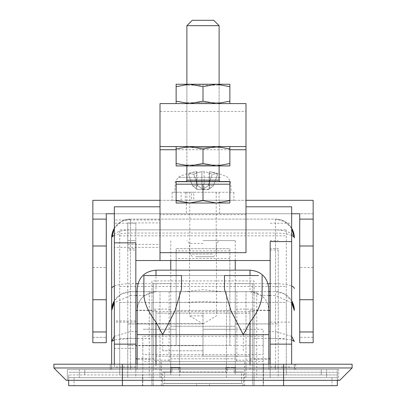 <?xml version="1.0" encoding="UTF-8"?>
<svg xmlns="http://www.w3.org/2000/svg" width="406" height="406" viewBox="0 0 406 406"><rect width="100%" height="100%" fill="white"/><g stroke="black" fill="none" stroke-linecap="round" stroke-linejoin="round"><path stroke-width="0.3" stroke-dasharray="2.03 1.52" d="M203 240.616L235.241 240.616L203 240.616M203 243.438L189.566 243.438L203 243.438M203 315.843L189.566 315.843L203 315.843M184.004 291.665L203 289.701L221.996 291.665L235.241 291.665L155.98 291.665C144.059 293.299 137.791 299.572 137.172 310.468C137.329 304.333 139.801 299.344 144.597 295.502L155.98 291.665L155.98 270.168M203 329.276L235.241 329.276L203 329.276M221.996 302.409L203 301.501L184.004 302.409L170.759 302.409L286.291 302.409L286.291 374.951L254.049 374.951L254.049 385.7L68.66 385.7L337.34 385.7L254.049 385.7L254.049 280.916L151.951 280.916L151.951 385.7L151.951 374.951L119.709 374.951L286.291 374.951L286.291 229.867L286.291 302.409L119.709 302.409L119.709 374.951L119.709 229.867L286.291 229.867L119.709 229.867L119.709 302.409L184.004 302.409M151.951 359.102L151.951 310.204L151.951 359.102L137.172 359.102L137.172 310.204L137.172 359.102M151.951 310.204L137.172 310.204M268.828 359.102L268.828 310.204L268.828 359.102L254.049 359.102L254.049 310.204L254.049 359.102M268.828 310.204L254.049 310.204M250.02 270.168L250.02 291.665L261.403 295.502C266.199 299.344 268.67 304.333 268.828 310.468C268.209 299.572 261.941 293.299 250.02 291.665L155.98 291.665M181.507 289.133L181.507 275.542L147.485 275.542M258.515 275.542L224.493 275.542L224.493 289.133M119.709 338.467L151.951 338.467L151.951 374.951L68.66 374.951L337.34 374.951L254.049 374.951L254.049 280.916M337.34 380.326L337.34 369.582L68.66 369.582L337.34 369.582L337.34 385.7L252.705 385.7L252.705 283.601L252.705 323.907L278.232 323.907L278.232 248.579L270.168 248.579L270.168 323.907L278.232 323.907L278.232 377.641L68.66 377.641L337.34 377.641L252.705 377.641L278.232 377.641L278.232 248.579M268.828 364.207L268.828 369.582L137.172 369.582L137.172 338.467L130.458 338.467L114.335 339.893M250.02 310.468L250.02 358.833L250.02 310.468L268.828 310.468L268.828 369.582L294.35 369.582L111.65 369.582L137.172 369.582L137.172 364.207M250.02 291.665L221.996 291.665M256.734 291.665L245.99 291.665L256.734 291.665L256.734 377.641L245.99 377.641L270.168 377.641L270.168 291.665L275.542 291.665L270.168 291.665L270.168 250.06L278.232 250.06M68.66 374.951L68.66 385.7L68.66 374.951M84.783 374.951L84.783 369.582L84.783 374.951M321.217 374.951L321.217 369.582L321.217 374.951M294.35 364.207L294.35 369.582L294.35 364.207M111.65 369.582L111.65 364.207L111.65 369.582M135.832 295.502L130.458 295.502L130.458 369.582L275.542 369.582L110.305 369.582L130.458 369.582L130.458 229.867C119.115 230.38 112.848 233.069 111.65 237.926L111.65 288.565M291.665 235.419A18.808 4.867 180 0 0 275.542 233.059L275.542 219.118A18.808 18.808 0 0 1 291.665 228.243L284.494 221.387L275.542 219.118L130.458 219.118L275.542 219.118L275.542 369.582L295.695 369.582L295.695 364.207L275.542 364.207L295.695 364.207L295.695 369.582L275.542 369.582L275.542 338.467L268.828 338.467M135.832 250.06L135.832 240.616L127.768 240.616L127.768 250.06L135.832 250.06L135.832 291.665L130.458 291.665L135.832 291.665L135.832 364.207L135.832 248.579L127.768 248.579L127.768 240.616L135.832 240.616L135.832 248.579M114.335 336.33L130.458 331.56L137.172 331.56L137.172 288.976M137.172 331.56L137.172 338.467M268.828 310.468L268.828 288.976M143.891 275.542L143.891 295.619M262.109 295.619L262.109 275.542M151.951 338.467L151.951 302.409L254.049 302.409L151.951 302.409L151.951 280.916M151.951 311.635L254.049 311.635M254.049 338.467L286.291 338.467M294.35 237.926C293.152 233.069 286.885 230.38 275.542 229.867L130.458 229.867L130.458 219.118L121.506 221.387L114.335 228.243A18.808 18.808 0 0 1 130.458 219.118L130.458 233.059A18.808 4.867 180 0 0 114.335 235.419M270.168 283.698L275.542 283.698L275.542 233.059L130.458 233.059L130.458 291.665A18.808 18.808 0 0 0 114.335 300.785L121.506 293.929L130.458 291.665L130.458 295.502L114.335 302.759M291.665 302.759L275.542 295.502L275.542 291.665L284.494 293.929L291.665 300.785A18.808 18.808 0 0 0 275.542 291.665L275.542 283.698A18.808 4.867 180 0 1 291.665 286.057M291.665 336.33L275.542 331.56L275.542 295.502L270.168 295.502M291.665 339.893L275.542 338.467L275.542 331.56L268.828 331.56M236.855 291.665L169.145 291.665L236.855 291.665L236.855 361.518L169.145 361.518L236.855 361.518M169.145 291.665L169.145 361.518M161.355 385.7L244.645 385.7L161.355 385.7L161.355 361.518L244.645 361.518L161.355 361.518M244.645 385.7L244.645 361.518M153.295 309.128L153.295 360.178L153.295 309.128L170.759 309.128L170.759 360.178L170.759 309.128M153.295 360.178L170.759 360.178M235.241 309.128L235.241 360.178L235.241 309.128L252.705 309.128L252.705 360.178L252.705 309.128M235.241 360.178L252.705 360.178M127.768 250.06L127.768 377.641L127.768 323.907L127.768 345.399L127.768 323.907L153.295 323.907L153.295 385.7L153.295 283.601L153.295 323.907L170.759 323.907L127.768 323.907L127.768 248.579M153.295 283.601L170.759 283.601L170.759 358.833L235.241 358.833L170.759 358.833L170.759 374.951L170.759 283.601M256.734 377.641L245.99 377.641L245.99 291.665L245.99 377.641L270.168 377.641L270.168 291.665L270.168 377.641L270.168 291.665L179.579 291.665L270.168 291.665L270.168 364.207L270.168 323.907L235.241 323.907L235.241 374.951L235.241 283.601L235.241 323.907L252.705 323.907L252.705 385.7L68.66 385.7M235.241 283.601L252.705 283.601M263.453 374.951L263.453 385.7L142.547 385.7L142.547 374.951L263.453 374.951L263.453 364.207L263.453 385.7L142.547 385.7L142.547 374.951M135.832 377.641L160.01 377.641L135.832 377.641L135.832 291.665L135.832 377.641M160.01 377.641L149.266 377.641L160.01 377.641L160.01 291.665L160.01 377.641M226.421 377.641L226.421 291.665L226.421 364.207L179.579 364.207L179.579 291.665L135.832 291.665L179.579 291.665L179.579 377.641M160.01 291.665L135.832 291.665L135.832 372.51L135.832 291.665L160.01 291.665M270.168 248.579L270.168 250.06M235.241 326.241L170.759 326.241L235.241 326.241M179.579 364.207L226.421 364.207M337.34 372.266L68.66 372.266L79.409 372.266L79.409 377.641L79.409 372.266L326.591 372.266L326.591 377.641L326.591 372.266L337.34 372.266L337.34 385.7L337.34 372.266M270.168 240.616L278.232 240.616L270.168 240.616M235.241 374.951L170.759 374.951L235.241 374.951M263.453 377.641L142.547 377.641M142.547 364.207L263.453 364.207L142.547 364.207M186.882 103.591L219.118 103.591L186.882 103.591L186.882 146.444L219.255 146.576L186.745 146.576L219.255 146.576M219.118 103.591L219.118 146.444L186.745 146.576M127.768 222.914L127.768 244.407L127.768 222.914L160.01 222.914L160.01 244.407L160.01 222.914M127.768 244.407L160.01 244.407M127.768 345.399L203 345.399L203 323.907L203 345.399M127.768 323.907L203 323.907L189.566 315.843L189.566 243.438L186.745 240.616M250.02 358.833L268.828 358.833M270.168 358.833L270.168 310.468L270.168 358.833M270.168 364.207L270.168 241.575M245.99 252.659L245.99 206.796L245.99 214.662L160.01 214.662L160.01 260.53L160.01 206.796M160.01 111.457L245.99 111.457L245.99 103.591L160.01 103.591L160.01 214.662M155.98 358.833L155.98 310.468L155.98 334.651L243.301 334.651L162.699 334.651L203 334.651L203 356.143L203 313.158L203 334.651L250.02 334.651L250.02 333.499L250.02 335.803L250.02 334.651L203 334.651L203 356.143L250.02 356.143L250.02 354.991L250.02 356.143L203 356.143L203 313.158L250.02 313.158L250.02 314.31L250.02 313.158L203 313.158L203 334.651L155.98 334.651L155.98 358.833L137.172 358.833M291.665 364.207L291.665 206.796M245.99 111.457L245.99 214.662M160.01 146.576L245.99 146.576M203 345.668L203 323.638L203 345.668L135.832 345.668L135.832 323.638L135.832 345.668M203 323.638L135.832 323.638M155.98 310.468L137.172 310.468M135.832 310.468L135.832 358.833L135.832 310.468M160.01 247.366L160.01 219.961L160.01 247.366L114.335 247.366L114.335 219.961L114.335 247.366M160.01 219.961L114.335 219.961M135.832 348.353L135.832 320.948L135.832 348.353L114.335 348.353L114.335 320.948L114.335 348.353M135.832 320.948L114.335 320.948M135.832 364.207L135.832 223.224L114.335 223.224L114.335 206.796M135.832 366.892L114.335 366.892L114.335 223.224M135.832 242.849L135.832 223.224M114.335 364.207L114.335 366.892M155.98 313.158L155.98 314.31L155.98 313.158L203 313.158L155.98 313.158M155.98 354.991L155.98 356.143L155.98 354.991M203 356.143L155.98 356.143L203 356.143M186.344 213.749L219.656 213.749L186.344 213.749L186.344 200.315L219.656 200.315L186.344 200.315M219.656 213.749L219.656 200.315M299.724 213.749L106.276 213.749L106.276 342.71L106.276 337.34L106.276 342.71L92.842 342.71L92.842 213.749L106.276 213.749L92.842 213.749L92.842 200.315L313.158 200.315L313.158 213.749L299.724 213.749L299.724 342.71L299.724 337.34L299.724 342.71L313.158 342.71L313.158 213.749L299.724 213.749M114.335 213.749L291.665 213.749M92.842 342.71L106.276 342.71L92.842 342.71L92.842 337.34L106.276 337.34L92.842 337.34L92.842 342.71M160.01 200.315L245.99 200.315M313.158 337.34L299.724 337.34L313.158 337.34M313.158 342.71L299.724 342.71L313.158 342.71M130.458 364.207L275.542 364.207L130.458 364.207L130.458 369.582L130.458 364.207M110.305 369.582L110.305 364.207L110.305 369.582M352.114 367.968L53.886 367.968L66.244 380.326L339.756 380.326M67.32 380.326L122.399 380.326L67.32 380.326L67.32 369.582L122.399 369.582L67.32 369.582L67.32 380.326M53.886 367.968L53.886 364.207L283.601 364.207L283.601 380.326L122.399 380.326L338.68 380.326L283.601 380.326L283.601 369.582L122.399 369.582L338.68 369.582L338.68 380.326L338.68 369.582L283.601 369.582L283.601 380.326L283.601 374.951M283.601 364.207L352.114 364.207M203 350.774L162.699 350.774L203 350.774M263.184 354.534L263.184 336.264L263.184 354.534L142.816 354.534L142.816 336.264L142.816 354.534M263.184 336.264L142.816 336.264M176.133 248.675L176.133 345.399L229.867 345.399L229.867 248.675L176.133 248.675L229.867 248.675L229.867 275.542L176.133 275.542L176.133 248.675M176.133 345.399L176.133 329.276L142.816 329.276L176.133 329.276L176.133 310.468L229.867 310.468L176.133 310.468L176.133 275.542L229.867 275.542L229.867 345.399L142.816 345.399L142.816 385.7L142.816 345.399M229.867 345.399L263.184 345.399L263.184 329.276L229.867 329.276L263.184 329.276L263.184 334.651L142.816 334.651L263.184 334.651L263.184 385.7L263.184 361.518L142.816 361.518M263.184 345.399L263.184 361.518M263.184 385.7L142.816 385.7L263.184 385.7M263.184 377.641L142.816 377.641M162.43 371.997L170.439 371.997L162.43 371.997L162.43 383.548A2.152 2.152 0 0 0 164.577 385.7L241.423 385.7L164.577 385.7M243.57 371.997L235.561 371.997L243.57 371.997L243.57 383.548A2.152 2.152 0 0 1 241.423 385.7M164.445 371.997L171.88 371.997L171.88 367.43L180.239 367.43L170.439 367.43L178.797 367.43L170.439 367.43L171.88 367.43L171.88 371.997L164.445 371.997L164.445 383.416L241.555 383.416L164.445 383.416M180.239 371.997L180.239 367.43L178.797 367.43L180.239 367.43L180.239 371.997L225.761 371.997L225.761 367.43L234.12 367.43L225.761 367.43L227.203 367.43L225.761 367.43L225.761 371.997L178.797 371.997L178.797 367.43L178.797 371.997L227.203 371.997L227.203 367.43L235.561 367.43L227.203 367.43L227.203 371.997L180.239 371.997M241.555 371.997L234.12 371.997L234.12 367.43L235.561 367.43L234.12 367.43L234.12 371.997L241.555 371.997L241.555 383.416M235.561 371.997L235.561 367.43L235.561 371.997L234.12 371.997L235.561 371.997M170.439 371.997L170.439 367.43L170.439 371.997L171.88 371.997L170.439 371.997M196.55 385.7L209.45 385.7L196.55 385.7L196.55 383.416L209.45 383.416L209.45 385.7L209.45 383.416L196.55 383.416L196.55 385.7M227.203 371.997L225.761 371.997L227.203 371.997M185.537 181.507L220.463 181.507L185.537 181.507M229.867 200.6L229.867 203L216.434 203L229.867 200.6L229.867 184.192L176.133 184.192L216.434 184.192L176.133 184.192L176.133 200.6L189.566 203L176.133 203L176.133 200.6M186.882 84.245L186.882 165.922M219.118 84.245L219.118 165.922M229.867 181.507L176.133 181.507M186.882 25.674L219.118 25.674M192.251 20.3L213.749 20.3M216.434 203L189.566 203L203 200.6L216.434 203M203 184.192L203 200.6M185.268 146.576L220.732 146.576L185.268 146.576L186.882 147.51L219.118 147.51L186.882 147.51L186.882 164.993L219.118 164.993L220.732 165.922L216.439 165.922M220.732 146.576L219.118 147.51L219.118 164.993L186.882 164.993L185.268 165.922L220.732 165.922M176.133 146.576L189.566 146.576L176.133 146.576L176.133 165.922L216.434 165.922L189.566 165.922L176.133 163.522M176.133 148.977L189.566 146.576L203 148.977L216.434 146.576L189.566 146.576L229.867 146.576L216.434 146.576L229.867 148.977L229.867 163.522L216.434 165.922L229.867 165.922L229.867 163.522M189.561 165.922L185.268 165.922M229.867 148.977L229.867 146.576M216.434 165.922L203 163.522L189.566 165.922M203 148.977L203 163.522M189.561 84.245L185.268 84.245L186.882 85.174L219.118 85.174L186.882 85.174L186.882 102.657L219.118 102.657L220.732 103.591L185.268 103.591L220.732 103.591M185.268 84.245L220.732 84.245L219.118 85.174L219.118 102.657L186.882 102.657L185.268 103.591M220.732 84.245L216.439 84.245M176.133 101.19L176.133 84.245L189.566 84.245L203 86.645L216.434 84.245L189.566 84.245L229.867 84.245L229.867 101.19L216.434 103.591L229.867 103.591L176.133 103.591L216.434 103.591L203 101.19L189.566 103.591L176.133 101.19L176.133 103.591M229.867 103.591L229.867 101.19M203 86.645L203 101.19M216.434 84.245L229.867 86.645M176.133 86.645L189.566 84.245M193.753 192.251L233.897 192.251L183.05 192.251L193.753 192.251L193.753 200.315L185.278 200.315L233.897 200.315L193.753 200.315M220.519 177.351L178.224 177.351L220.519 177.351M214.967 174.032A53.196 33.662 125.2 0 0 212.226 174.154A53.602 37.9 -90 0 0 204.142 171.708L201.858 171.708L204.142 171.708A53.602 37.9 -90 0 1 212.226 174.154A53.196 33.662 125.2 0 1 217.621 174.154A53.196 33.662 125.2 0 0 214.967 174.032M193.774 174.154A53.602 37.9 -90 0 1 201.858 171.708L201.858 188.709L197.839 185.684L192.439 185.684L197.839 185.684L193.774 174.154A53.196 33.662 -125.2 0 0 188.379 174.154A53.602 37.9 -90 0 1 196.463 171.708L196.463 188.709L192.439 185.684L188.379 174.154A53.602 37.9 90 0 1 196.463 171.708L196.463 188.709L196.935 189.313L192.439 185.684L188.379 174.154A53.196 33.662 -125.2 0 1 191.033 174.032A53.196 33.662 -125.2 0 1 193.774 174.154A53.602 37.9 90 0 1 201.858 171.708L201.858 188.709L197.839 185.684L193.774 174.154M195.56 256.734L213.526 256.734L195.56 256.734M212.343 254.049L189.79 254.049L212.343 254.049M193.657 192.251L216.21 192.251L193.657 192.251M185.278 192.251L185.278 200.315M191.602 192.251L186.882 192.251L191.602 192.251L191.602 200.315L186.882 200.315L191.602 200.315M181.152 200.315L172.103 200.315L181.152 200.315L181.152 192.251L172.103 192.251L181.152 192.251M208.395 189.566L197.605 189.566L203 189.566L201.858 188.709L203 189.313L208.161 185.684L213.561 185.684L208.161 185.684L212.226 174.154L208.161 185.684L203 189.313L209.065 189.313L213.561 185.684L217.621 174.154A53.602 37.9 -90 0 0 209.537 171.708L209.537 188.709L209.065 189.313L209.065 171.642A53.734 53.734 0 0 1 227.776 177.351L230.664 181.837L175.336 181.837L230.664 181.837L231.212 192.251M197.605 189.566L196.935 189.313L196.935 171.642A53.734 53.734 0 0 0 178.224 177.351L175.336 181.837L174.788 192.251M209.537 188.709L213.561 185.684L217.621 174.154A53.602 37.9 90 0 0 209.537 171.708L209.537 188.709M151.951 334.651L254.049 334.651M268.828 295.502L261.403 295.502M326.591 374.951L326.591 369.582M79.409 374.951L79.409 369.582M122.399 374.951L122.399 364.207M144.597 295.502L137.172 295.502M114.335 286.057A18.808 4.867 180 0 1 130.458 283.698L135.832 283.698M137.928 283.698L268.072 283.698M155.98 364.207L155.98 369.582M250.02 369.582L250.02 364.207M119.709 286.479L286.291 286.479M119.709 235.84L286.291 235.84M130.458 219.118A18.808 18.808 0 0 0 114.335 228.243M291.665 228.243A18.808 18.808 0 0 0 275.542 219.118M74.034 377.641L74.034 385.7M283.601 377.641L283.601 385.7M122.399 377.641L122.399 385.7M331.966 377.641L331.966 385.7M270.168 322.125L291.665 322.125M270.168 223.224L291.665 223.224M229.867 149.728L176.133 149.728M135.832 322.125L114.335 322.125M92.842 267.483L106.276 267.483M92.842 331.966L106.276 331.966M313.158 267.483L299.724 267.483M313.158 331.966L299.724 331.966M275.542 369.582L275.542 364.207L275.542 369.582M229.867 250.903L176.133 250.903M229.867 258.5L176.133 258.5M162.43 383.548L243.57 383.548L162.43 383.548M219.118 180.162L186.882 180.162M204.142 171.708L204.142 188.709L204.142 171.708M235.241 291.665L235.241 270.168M235.241 260.53L235.241 240.616M235.241 329.276L235.241 302.409M170.759 329.276L170.759 302.409M170.759 291.665L170.759 270.168M170.759 260.53L170.759 240.616M203 323.917L216.434 315.843L216.434 243.438L219.255 240.616M113.081 230.73L111.68 236.845M149.266 291.665L149.266 377.641M270.168 366.892L291.665 366.892M162.699 350.774L162.699 334.651M243.301 350.774L243.301 334.651M192.474 256.734L189.79 254.049L189.79 192.251M233.897 192.251L233.897 200.315M219.118 192.251L219.118 200.315M186.882 192.251L186.882 200.315M172.103 192.251L172.103 200.315M216.21 192.251L216.21 254.049L213.526 256.734"/><path stroke-width="0.61" d="M258.515 275.542L224.493 275.542L224.493 289.133L231.07 310.93L243.301 334.651L162.699 334.651L174.9 310.991L181.507 289.133L181.507 275.542L143.891 275.542L143.891 295.619C144.703 303.906 148.733 312.721 155.98 322.065L162.699 334.651L155.98 334.651L155.98 364.207M250.02 364.207L250.02 334.651L243.301 334.651L250.02 322.065C257.242 312.767 261.271 303.952 262.109 295.619L262.109 275.542M268.828 291.665L270.168 291.665L268.828 291.665M68.66 385.7L68.66 380.326L68.66 385.7L337.34 385.7L337.34 380.326M294.35 310.463L294.35 310.468A18.808 18.808 0 0 0 291.665 300.785L294.35 310.468L291.665 302.759M114.335 286.057A18.808 4.867 180 0 0 111.65 288.565L111.65 364.207L111.65 237.926L114.335 228.243A18.808 18.808 0 0 0 111.65 237.926A18.808 4.867 180 0 1 114.335 235.419M137.172 291.665L135.832 291.665L137.172 291.665M250.02 275.542L250.02 270.168C261.444 271.284 267.711 277.552 268.828 288.976L268.828 364.207M137.172 364.207L137.172 288.976C138.289 277.552 144.556 271.284 155.98 270.168L155.98 275.542M147.485 275.542L143.891 275.542M114.335 300.785A18.808 18.808 0 0 0 111.65 310.468L114.335 300.785M114.335 302.759L111.65 310.468M114.335 336.33L111.65 341.4L114.335 339.893M291.665 228.243A18.808 18.808 0 0 1 294.35 237.926L291.665 228.243A18.808 18.808 0 0 1 294.35 237.926A18.808 4.867 180 0 0 291.665 235.419M291.665 339.893L294.35 341.4L291.665 336.33M268.828 358.833L270.168 358.833M268.828 310.468L270.168 310.468M135.832 364.207L135.832 242.849L114.335 242.849L114.335 206.796L160.01 206.796L160.01 260.53L160.01 103.591L245.99 103.591L245.99 146.576L160.01 146.576M135.832 260.53L270.168 260.53M245.99 206.796L291.665 206.796L291.665 364.207M291.665 241.575L270.168 241.575L270.168 364.207M160.01 252.659L245.99 252.659L245.99 149.728L229.867 149.728M245.99 146.576L245.99 149.728M137.172 310.468L135.832 310.468M137.172 358.833L135.832 358.833M114.335 242.849L114.335 364.207M160.01 200.315L92.842 200.315L92.842 219.118L106.276 219.118L106.276 213.749L114.335 213.749M291.665 213.749L299.724 213.749L299.724 342.71L313.158 342.71L313.158 331.966L299.724 331.966M92.842 342.71L106.276 342.71L106.276 245.99L92.842 245.99L92.842 342.71M92.842 219.118L92.842 245.99L106.276 245.99L106.276 219.118M313.158 331.966L313.158 200.315L245.99 200.315M313.158 245.99L299.724 245.99L313.158 245.99M53.886 367.968L352.114 367.968L339.756 380.326L66.244 380.326L53.886 367.968L53.886 364.207L352.114 364.207L352.114 367.968L352.114 364.207M352.114 367.968L339.756 380.326M186.882 165.922L186.882 180.162A1.345 1.345 0 0 1 185.537 181.507M219.118 165.922L219.118 180.162A1.345 1.345 0 0 0 220.463 181.507M229.867 184.192L176.133 184.192L176.133 181.507L229.867 181.507L229.867 200.6L216.434 203L203 200.6L189.566 203L229.867 203L229.867 200.6M186.882 25.674L219.118 25.674L213.749 20.3L192.251 20.3L186.882 25.674L186.882 84.245M219.118 25.674L219.118 84.245M176.133 203L189.566 203L176.133 200.6L176.133 203M176.133 184.192L176.133 200.6M203 184.192L203 200.6M216.439 165.922L189.561 165.922M189.566 165.922L176.133 165.922L176.133 163.522L189.566 165.922L203 163.522L216.434 165.922L229.867 163.522L229.867 165.922L216.434 165.922M229.867 146.576L229.867 148.977L216.434 146.576L203 148.977L189.566 146.576L176.133 148.977L176.133 163.522M203 148.977L203 163.522M229.867 148.977L229.867 163.522M176.133 148.977L176.133 146.576M216.439 84.245L189.561 84.245M229.867 101.19L229.867 84.245L216.434 84.245L203 86.645L189.566 84.245L176.133 84.245L176.133 101.19L189.566 103.591L203 101.19L216.434 103.591L229.867 101.19L229.867 103.591M203 86.645L203 101.19M189.566 84.245L176.133 86.645M229.867 86.645L216.434 84.245M176.133 103.591L176.133 101.19M268.828 334.651L250.02 334.651L250.02 322.065M155.98 322.065L155.98 334.651L137.172 334.651M270.168 295.502L268.828 295.502M283.601 385.7L283.601 364.207M122.399 385.7L122.399 364.207M137.172 295.502L135.832 295.502M135.832 283.698L137.928 283.698M268.072 283.698L270.168 283.698M114.335 228.243A18.808 18.808 0 0 0 111.65 237.926M294.35 288.565A18.808 4.867 180 0 0 291.665 286.057M270.168 344.151L291.665 344.151M176.133 149.728L160.01 149.728M135.832 344.141L114.335 344.141M92.842 331.966L106.276 331.966M92.842 299.724L106.276 299.724M313.158 219.118L299.724 219.118M313.158 299.724L299.724 299.724M186.882 180.162L219.118 180.162M235.241 270.168L235.241 260.53M250.02 270.168L155.98 270.168M170.759 270.168L170.759 260.53M113.081 303.272L111.665 309.712M294.32 236.845L292.919 230.73M294.335 309.712L292.919 303.272"/></g></svg>
